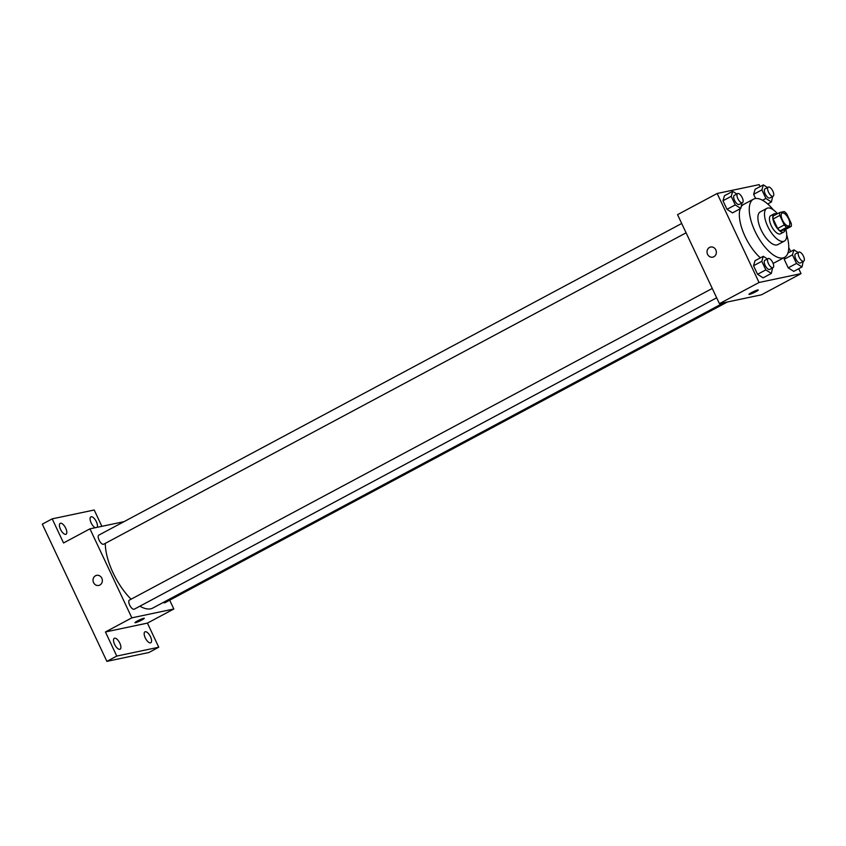 <?xml version="1.0" encoding="UTF-8"?>
<svg xmlns="http://www.w3.org/2000/svg" width="846" height="846" viewBox="0 0 846 846"><rect width="100%" height="100%" fill="white"/><g stroke="black" fill="none" stroke-linecap="round" stroke-linejoin="round"><path stroke-width="1.27" d="M788.567 225.935A7.212 3.024 -118.1 0 1 782.635 220.478A7.212 3.024 -118.1 0 1 782.106 213.076A7.212 3.024 -118.1 0 1 788.176 218.014A7.212 3.024 -118.1 0 1 788.916 225.808A7.212 3.024 -118.1 0 1 788.567 225.935M791.243 223.46L786.769 213.943A9.803 4.114 -118.1 0 0 784.263 211.553L779.779 212.494A9.803 4.114 -118.1 0 0 779.769 215.423L784.253 224.941A9.803 4.114 -118.1 0 0 786.759 227.331L791.243 226.39A9.803 4.114 -118.1 0 0 791.243 223.46M779.769 215.423L773.17 218.955L777.643 228.462L784.253 224.941M786.759 227.331L780.149 230.863L784.644 229.911L791.243 226.39M780.149 230.863A9.803 4.114 -118.1 0 1 777.643 228.462M773.17 218.955A9.803 4.114 -118.1 0 1 773.17 216.026L779.779 212.494M776.713 214.133A10.311 4.325 61.9 0 0 774.048 213.879A10.311 4.325 61.9 0 0 774.534 223.894A10.311 4.325 61.9 0 0 783.766 232.068A10.311 4.325 61.9 0 0 785.035 229.7M783.766 232.068L780.467 233.824A10.311 4.325 -118.1 0 1 779.97 234.004A10.311 4.325 -118.1 0 1 771.235 225.66A10.311 4.325 -118.1 0 1 770.748 215.645L774.048 213.879M777.485 213.721A18.559 7.783 61.9 0 0 766.857 208.37A18.559 7.783 61.9 0 0 767.734 226.4A18.559 7.783 61.9 0 0 784.358 241.099A18.559 7.783 61.9 0 0 785.807 229.298M766.857 208.37L760.258 211.902A18.559 7.783 61.9 0 0 761.125 229.922A18.559 7.783 61.9 0 0 777.749 244.631L784.358 241.099M773.307 209.84A32.994 13.843 61.9 0 0 753.448 199.18A32.994 13.843 61.9 0 0 755.002 231.222A32.994 13.843 61.9 0 0 784.559 257.364A32.994 13.843 61.9 0 0 786.717 234.924M760.395 257.84A32.994 13.843 -118.1 0 1 745.104 236.51A32.994 13.843 -118.1 0 1 740.197 208.761M741.36 206.435A32.994 13.843 -118.1 0 1 743.549 204.468L753.448 199.18M784.559 257.364L774.65 262.651A32.994 13.843 -118.1 0 1 773.064 263.233A32.994 13.843 -118.1 0 1 773.054 263.233M736.845 193.988L732.71 191.333L724.451 195.743L722.97 200.756L727 209.322L732.52 212.875L740.768 208.454L742.005 202.924M767.502 187.526L763.367 184.872L755.108 189.282L753.627 194.305L755.605 198.503L753.627 194.305L761.876 189.885L765.905 198.45L771.425 201.993L772.662 196.462M760.089 186.617L759.158 184.64L717.165 193.48L759.042 282.49L801.035 273.639L798.73 268.721M790.661 251.59L788.768 247.571M768.676 204.869L768.147 203.749M767.417 258.961L763.282 256.306L755.034 260.716L753.543 265.739L757.572 274.294L763.092 277.848L771.341 273.427L772.578 267.896M798.074 252.499L793.939 249.845L792.459 254.858L784.2 259.278L784.813 257.216L784.2 259.278L788.229 267.844L793.749 271.386L801.997 266.966L803.235 261.435M717.165 193.48L677.551 214.662L719.428 303.672L759.042 282.49M713.876 256.74A5.15 4.642 78.1 0 1 707.15 253.07A5.15 4.642 78.1 0 1 716.065 250.511A5.15 4.642 78.1 0 1 713.876 256.74M719.428 303.672L761.421 294.82L801.035 273.639M758.291 289.988A5.15 0.571 -25.2 0 1 754.865 292.208A5.15 0.571 -25.2 0 1 749.503 294.387A5.15 0.571 -25.2 0 1 748.964 294.376A5.15 0.571 -25.2 0 1 753.395 291.669A5.15 0.571 -25.2 0 1 758.302 289.988A5.15 0.571 -25.2 0 1 754.875 292.208A5.15 0.571 -25.2 0 1 749.503 294.387A5.15 0.571 -25.2 0 1 748.964 294.376M712.755 257.152A5.15 4.642 78.1 0 1 710.629 247.064M723.806 302.752L152.819 608.041A44.373 18.612 -118.1 0 1 150.673 608.824A44.373 18.612 -118.1 0 1 139.907 606.17M131.098 599.19A44.373 18.612 -118.1 0 1 105.306 543.354M163.32 602.426A5.15 2.157 61.9 0 0 164.938 602.722L727.38 301.99M686.095 232.819L103.709 544.211A5.15 2.157 -118.1 0 1 103.455 544.295A5.15 2.157 -118.1 0 1 99.225 540.404A5.15 2.157 -118.1 0 1 98.845 535.116L681.696 223.481M716.668 297.792L134.281 609.183A5.15 2.157 -118.1 0 1 134.038 609.268A5.15 2.157 -118.1 0 1 129.798 605.376A5.15 2.157 -118.1 0 1 129.427 600.089L712.269 288.454M124.002 521.665L89.951 528.835L131.839 617.844L173.832 608.993L169.686 600.184M131.839 617.844L105.433 631.962L116.769 656.073L106.871 661.361L42.3 524.15L52.198 518.852L63.545 542.963L89.951 528.835M99.87 585.041A5.15 4.642 78.1 0 1 93.145 581.361A5.15 4.642 78.1 0 1 102.059 578.812A5.15 4.642 78.1 0 1 99.87 585.041M106.871 661.361L148.864 652.52L158.762 647.222L147.426 623.111L173.832 608.993M101.88 526.328L94.202 510.001L52.198 518.852M105.433 631.962L147.426 623.111M144.296 618.289A5.15 0.571 -25.2 0 1 140.87 620.509A5.15 0.571 -25.2 0 1 135.508 622.688A5.15 0.571 -25.2 0 1 134.969 622.677A5.15 0.571 -25.2 0 1 139.389 619.97A5.15 0.571 -25.2 0 1 144.296 618.289A5.15 0.571 -25.2 0 1 140.87 620.509A5.15 0.571 -25.2 0 1 135.508 622.688A5.15 0.571 -25.2 0 1 134.969 622.677M98.76 585.443A5.15 4.642 78.1 0 1 96.634 575.354M65.734 528.232A6.186 2.591 -118.1 0 1 66.02 534.238A6.186 2.591 -118.1 0 1 60.817 530.008A6.186 2.591 -118.1 0 1 60.193 523.336A6.186 2.591 -118.1 0 1 65.734 528.232M95.27 527.724A6.186 2.591 -118.1 0 1 90.839 522.204A6.186 2.591 -118.1 0 1 90.85 516.874A6.186 2.591 -118.1 0 1 96.391 521.771A6.186 2.591 -118.1 0 1 97.142 527.322M119.836 643.193A6.186 2.591 -118.1 0 1 120.121 649.199A6.186 2.591 -118.1 0 1 114.919 644.969A6.186 2.591 -118.1 0 1 114.295 638.296A6.186 2.591 -118.1 0 1 119.836 643.193M150.493 636.731A6.186 2.591 -118.1 0 1 150.778 642.749A6.186 2.591 -118.1 0 1 145.575 638.508A6.186 2.591 -118.1 0 1 144.952 631.835A6.186 2.591 -118.1 0 1 150.493 636.731M116.769 656.073L158.762 647.222M792.459 254.858L796.488 263.423L801.997 266.966M803.7 261.192L800.401 262.947A5.15 2.157 -118.1 0 1 800.147 263.043A5.15 2.157 -118.1 0 1 795.917 259.151A5.15 2.157 -118.1 0 1 795.536 253.863L798.836 252.097A5.15 2.157 -118.1 0 1 803.171 255.619A5.15 2.157 -118.1 0 1 803.7 261.192A5.15 2.157 -118.1 0 1 803.446 261.277A5.15 2.157 -118.1 0 1 799.216 257.385A5.15 2.157 -118.1 0 1 798.836 252.097M787.901 253.07L793.939 249.845M784.2 259.278L788.229 267.844L796.488 263.423M788.229 267.844L793.749 271.386M763.367 184.872L761.876 189.885M773.128 196.209L769.828 197.975A5.15 2.157 -118.1 0 1 769.574 198.07A5.15 2.157 -118.1 0 1 765.344 194.178A5.15 2.157 -118.1 0 1 764.964 188.891L768.263 187.125A5.15 2.157 -118.1 0 1 772.599 190.646A5.15 2.157 -118.1 0 1 773.128 196.209A5.15 2.157 -118.1 0 1 772.874 196.304A5.15 2.157 -118.1 0 1 768.644 192.412A5.15 2.157 -118.1 0 1 768.263 187.125M755.108 189.282L753.627 194.305M762.521 200.269L765.905 198.45M767.703 203.992L771.425 201.993M763.282 256.306L761.802 261.319L765.831 269.885L771.341 273.427M773.043 267.643L769.744 269.409A5.15 2.157 -118.1 0 1 769.49 269.504A5.15 2.157 -118.1 0 1 765.26 265.612A5.15 2.157 -118.1 0 1 764.879 260.325L768.179 258.559A5.15 2.157 -118.1 0 1 772.514 262.08A5.15 2.157 -118.1 0 1 773.043 267.643A5.15 2.157 -118.1 0 1 772.789 267.738A5.15 2.157 -118.1 0 1 768.559 263.846A5.15 2.157 -118.1 0 1 768.179 258.559M755.034 260.716L753.543 265.739L761.802 261.319M753.543 265.739L757.572 274.294L765.831 269.885M757.572 274.294L763.092 277.848M732.71 191.333L731.219 196.346L735.248 204.912L740.768 208.454M742.471 202.67L739.171 204.436A5.15 2.157 -118.1 0 1 738.918 204.531A5.15 2.157 -118.1 0 1 734.688 200.639A5.15 2.157 -118.1 0 1 734.307 195.352L737.606 193.586A5.15 2.157 -118.1 0 1 741.942 197.107A5.15 2.157 -118.1 0 1 742.471 202.67A5.15 2.157 -118.1 0 1 742.217 202.765A5.15 2.157 -118.1 0 1 737.987 198.873A5.15 2.157 -118.1 0 1 737.606 193.586M724.451 195.743L722.97 200.756L731.219 196.346M722.97 200.756L727 209.322L735.248 204.912M727 209.322L732.52 212.875"/></g></svg>
